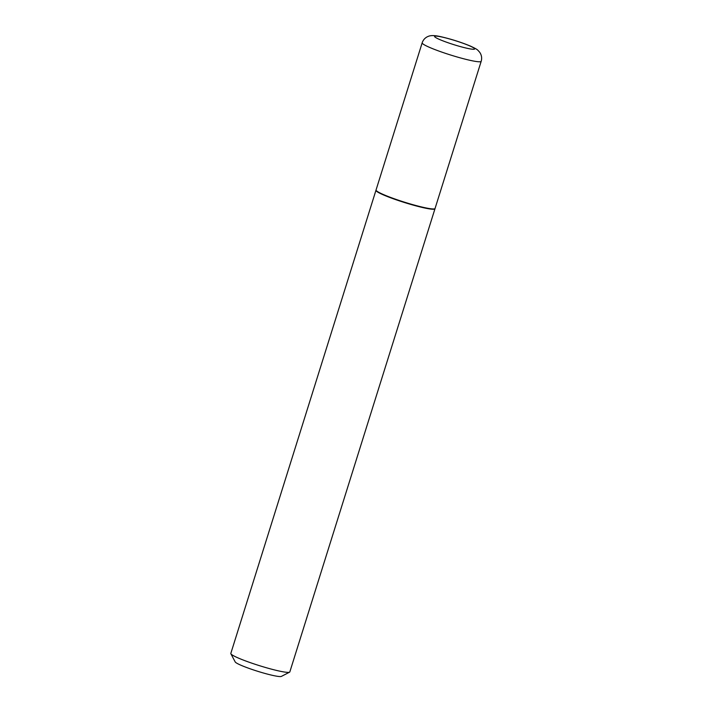 <?xml version="1.0" encoding="UTF-8"?>
<svg xmlns="http://www.w3.org/2000/svg" width="712" height="712" viewBox="0 0 712 712"><rect width="100%" height="100%" fill="white"/><g stroke="black" fill="none" stroke-linecap="round" stroke-linejoin="round"><path stroke-width="1.07" d="M435.059 208.483A30.919 3.124 -162.6 0 1 415.763 205.474A30.919 3.124 -162.6 0 1 383.715 194.67A30.919 3.124 -162.6 0 1 376.052 189.988L422.172 42.827A30.919 3.124 -162.6 0 0 429.834 47.508A30.919 3.124 -162.6 0 0 461.883 58.304A30.919 3.124 -162.6 0 0 481.178 61.312L435.059 208.483M434.97 208.625A30.919 3.124 -162.6 0 1 434.961 208.794A30.919 3.124 -162.6 0 1 415.666 205.786A30.919 3.124 -162.6 0 1 383.617 194.99A30.919 3.124 -162.6 0 1 375.954 190.309A30.919 3.124 -162.6 0 1 376.043 190.157M434.961 208.794L289.828 671.906A30.919 3.124 -162.6 0 1 289.588 672.164A30.919 3.124 -162.6 0 1 269.118 668.515A30.919 3.124 -162.6 0 1 238.484 658.102A30.919 3.124 -162.6 0 1 230.875 653.767A30.919 3.124 -162.6 0 1 230.822 653.42L375.954 190.309M289.588 672.164L281.382 676.4A24.324 2.456 -162.6 0 1 265.273 673.525A24.324 2.456 -162.6 0 1 241.181 665.337A24.324 2.456 -162.6 0 1 235.2 661.929L230.875 653.767M469.466 45.782A21.031 2.127 -162.6 0 1 468.122 48.505A21.031 2.127 -162.6 0 1 439.767 39.569A21.031 2.127 -162.6 0 1 441.111 36.846A21.031 2.127 -162.6 0 1 469.466 45.782M481.178 61.312C482.006 58.509 481.713 55.83 480.324 53.267L479.585 52.127C477.334 49.787 478.331 49.804 470.445 46.093C461.189 42.266 451.399 39.151 441.084 36.748C435.406 35.422 431.258 35.244 428.66 36.205L427.405 36.73C424.833 38.047 423.088 40.077 422.172 42.827"/></g></svg>
